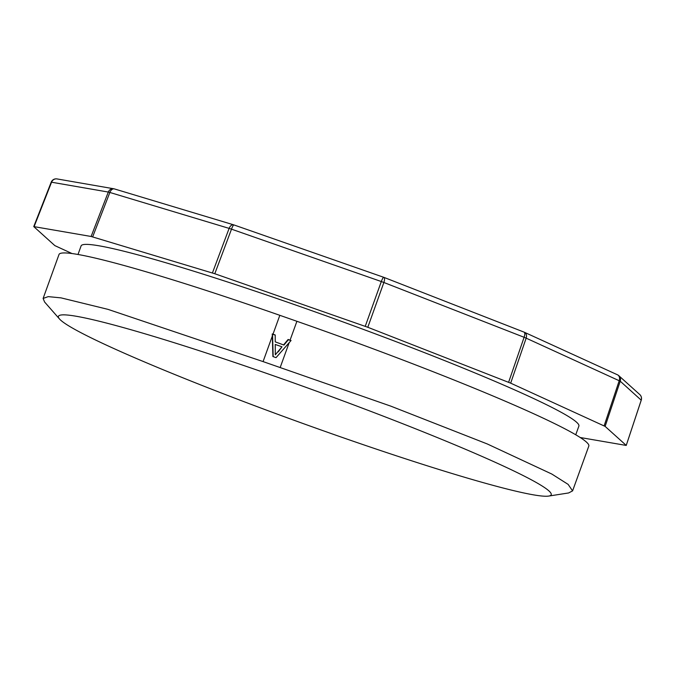 <?xml version="1.0" encoding="UTF-8"?>
<svg xmlns="http://www.w3.org/2000/svg" width="675" height="675" viewBox="0 0 675 675"><rect width="100%" height="100%" fill="white"/><g stroke="black" fill="none" stroke-linecap="round" stroke-linejoin="round"><path stroke-width="1.01" d="M72.031 253.547L54.852 245.616L33.75 226.589L91.108 236.478L214.793 273.738L367.799 327.274L383.873 282.488L525.234 337.728L620.232 381.206L641.216 400.174L626.231 445.432L580.196 437.51M367.799 327.274L510.671 383.155L605.129 426.406L626.181 445.357M77.996 254.483L81.093 245.911A264.701 17.685 19.9 0 1 295.49 304.957A264.701 17.685 19.9 0 1 578.88 426.111L575.741 434.784M275.282 350.342L275.299 354.797L281.99 346.807L275.257 344.452L275.282 350.342M275.299 354.797L277.973 351.599M278.252 351.852L281.99 346.807M283.93 345.052L275.248 341.871L283.93 345.052L288.385 339.727L290.959 340.63M273.173 356.636L272.54 334.184L275.214 335.121M283.652 344.807L288.107 339.474L290.073 340.166A272.641 18.217 -160.1 0 1 291.06 340.512L276.041 357.64L272.902 356.543L272.32 336.049L263.073 361.598L390.732 406.114L487.249 443.947L551.821 474.044L568.139 484.388L572.577 490.877L568.628 492.952L548.708 496.074A262.052 17.516 19.9 0 1 338.977 436.286A262.052 17.516 19.9 0 1 59.493 318.98A262.052 17.516 19.9 0 1 270.658 374.802A262.052 17.516 19.9 0 1 548.708 496.074M572.586 490.885L588.811 446.074A272.641 18.217 19.9 0 0 296.907 321.292L279.83 315.318L272.995 334.192L275.214 334.969L275.248 341.871M272.995 334.192A272.641 18.217 -160.1 0 0 272.261 333.939L272.54 334.184M272.261 333.939L272.32 336.049M59.493 318.98L44.601 302.012L43.116 298.443L59.003 254.5A272.641 18.217 19.9 0 1 279.83 315.318M43.116 298.443L48.229 296.629L61.062 297.877L107.966 309.352L263.073 361.598M365.234 326.329L381.316 281.543L383.873 282.488A5.29 1.865 111.3 0 0 383.889 277.358A5.29 5.29 0 0 0 383.704 277.29A5.29 0.861 109.3 0 0 381.316 281.543L231.5 229.163L214.793 273.738M212.422 272.962L229.12 228.386L231.5 229.163A5.29 0.861 109.3 0 1 233.887 224.918A5.29 5.29 0 0 0 233.668 224.843A5.29 3.35 106.8 0 0 229.12 228.386L109.856 192.459L92.652 236.883M91.108 236.478L108.304 192.054L109.856 192.459A5.29 3.35 106.8 0 1 114.396 188.916A5.29 5.29 0 0 0 113.78 188.772A5.29 4.944 99.8 0 0 108.304 192.054L51.553 182.208L34.113 226.589M51.233 182.284L51.553 182.208A5.29 4.944 99.8 0 1 57.021 178.926A5.29 5.29 0 0 0 51.19 182.208L33.75 226.589M604.125 425.866L619.228 380.666A5.29 4.084 114.6 0 0 617.456 374.794L524.391 332.269A5.29 4.084 114.6 0 1 526.163 338.133L510.671 383.155M605.129 426.406L620.232 381.206A5.29 5.214 132 0 0 618.798 375.68A5.29 5.29 0 0 0 617.456 374.794M508.612 382.303L524.104 337.281A5.29 1.865 111.3 0 0 524.121 332.151L383.889 277.358A5.29 1.865 111.3 0 0 383.813 277.332M383.754 277.324A5.29 0.861 109.3 0 0 383.704 277.29L233.887 224.918A5.29 0.861 109.3 0 1 233.938 224.944M233.744 224.868A5.29 3.35 106.8 0 0 233.668 224.843L114.396 188.916A5.29 3.35 106.8 0 1 114.674 189.017M114.058 188.831A5.29 4.944 99.8 0 0 113.78 188.772L57.021 178.926M626.231 445.424L641.25 400.148A5.29 5.29 0 0 0 639.765 394.546A5.29 5.214 132 0 1 641.199 400.073M618.072 375.131A5.29 5.214 132 0 1 618.798 375.68L639.765 394.546M289.17 342.664L280.159 367.571M296.907 321.292L290.073 340.166"/></g></svg>
